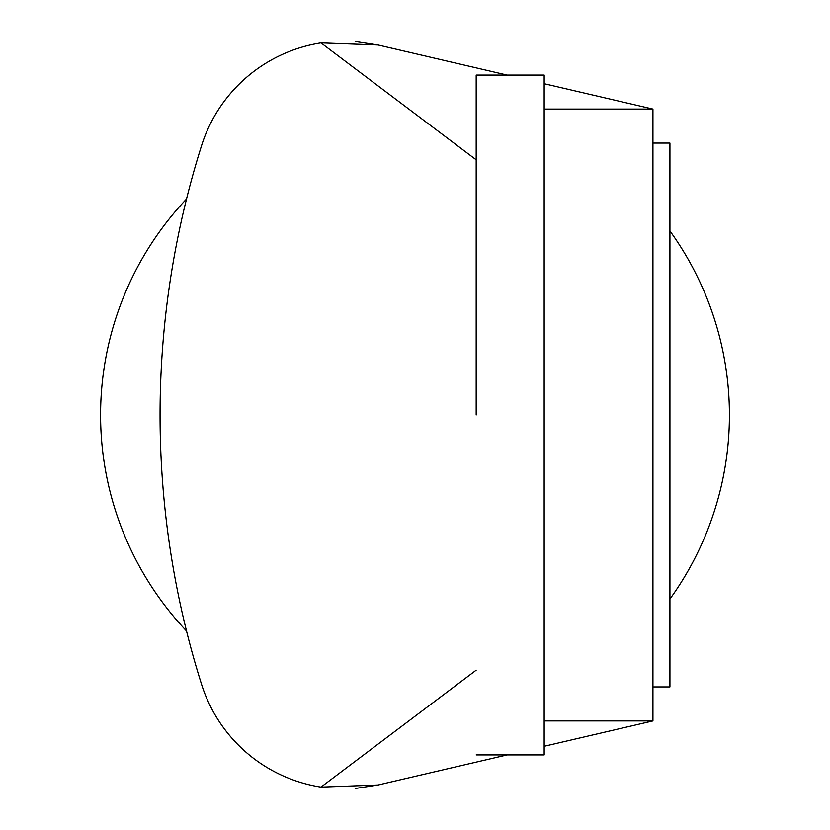 <?xml version="1.0" encoding="UTF-8"?>
<svg xmlns="http://www.w3.org/2000/svg" width="830" height="830" viewBox="0 0 830 830"><rect width="100%" height="100%" fill="white"/><g stroke="black" fill="none" stroke-linecap="round" stroke-linejoin="round"><path stroke-width="1.25" d="M476.181 754.916L544.169 754.916L544.169 75.084L476.181 75.084L476.181 415M652.94 143.071L669.935 143.071L669.935 686.929L652.94 686.929M544.169 720.928L652.94 720.928L652.94 109.072L544.169 83.716M652.94 720.928L544.169 746.284M355.167 788.5L378.065 785.004L507.13 754.916L378.065 785.004L320.982 787.11A149.462 149.462 0 0 1 201.597 684.449A894.761 894.761 0 0 1 201.597 145.551A149.462 149.462 0 0 1 320.982 42.89L378.065 44.996L355.167 41.5M320.982 42.89L476.181 159.827M507.13 75.084L378.065 44.996M476.181 670.173L320.982 787.11A149.462 149.462 0 0 1 201.597 684.449M544.169 109.072L652.94 109.072M186.532 631.018A314.425 314.425 0 0 1 186.532 198.982M669.935 230.968A314.425 314.425 0 0 1 669.935 599.032"/></g></svg>
